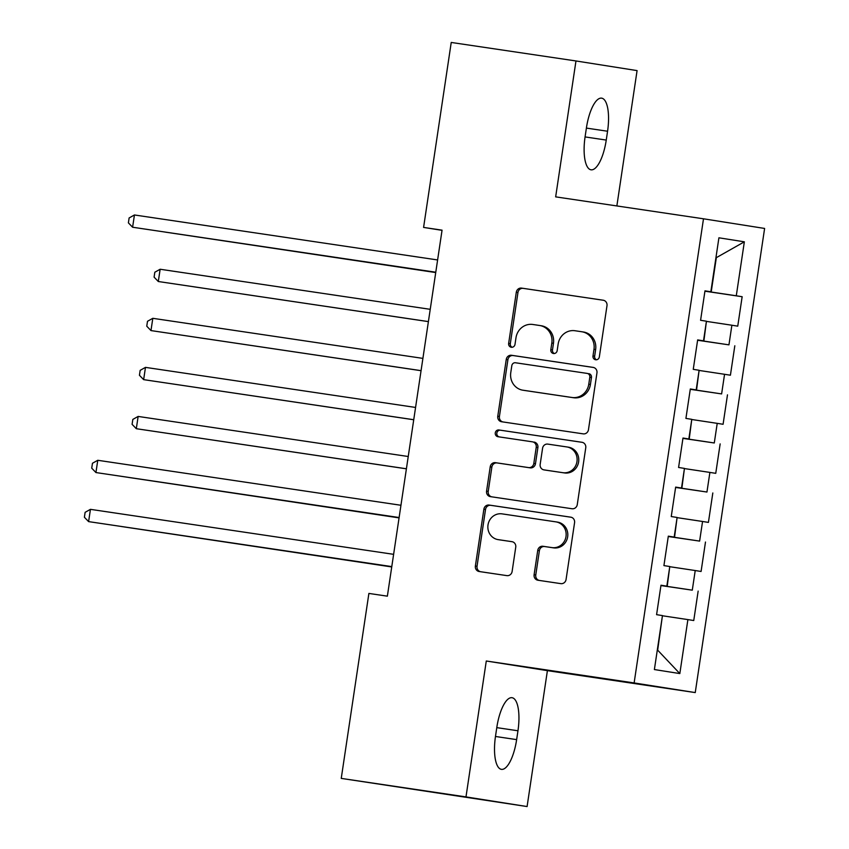 <?xml version="1.0" encoding="UTF-8"?>
<svg xmlns="http://www.w3.org/2000/svg" width="849" height="849" viewBox="0 0 849 849"><rect width="100%" height="100%" fill="white"/><g stroke="black" fill="none" stroke-linecap="round" stroke-linejoin="round"><path stroke-width="1.27" d="M595.669 359.774A3.407 3.205 -81 0 0 599.341 356.877L606.993 305.704A4.871 4.585 -81 0 0 603.215 300.217A4.871 4.585 -81 0 0 603.183 300.217L521.551 288.108A4.871 4.585 -81 0 0 516.298 292.247L508.647 343.421A3.407 3.205 -81 0 0 511.289 347.252A3.407 3.205 -81 0 0 515.003 344.354L515.99 337.732A15.579 14.666 -81 0 1 532.801 324.477L539.603 325.485A15.579 14.666 -81 0 1 539.731 325.507A15.579 14.666 -81 0 1 551.818 343.049L550.821 349.671A3.407 3.205 -81 0 0 553.495 353.513A3.407 3.205 -81 0 0 557.177 350.616L558.164 343.994A15.579 14.666 -81 0 1 574.975 330.739L581.777 331.747A15.579 14.666 -81 0 1 581.905 331.768A15.579 14.666 -81 0 1 593.982 349.31L592.995 355.933A3.407 3.205 -81 0 0 595.669 359.774M534.106 574.741A4.871 4.585 -81 0 0 537.884 580.228A4.871 4.585 -81 0 0 537.916 580.228L560.818 583.634A4.871 4.585 -81 0 0 566.071 579.485L574.571 522.655A4.871 4.585 -81 0 0 570.751 517.168L489.13 505.059A4.871 4.585 -81 0 0 483.877 509.198L475.376 566.028A4.871 4.585 -81 0 0 479.154 571.515A4.871 4.585 -81 0 0 479.197 571.515L506.853 575.622A4.871 4.585 -81 0 0 512.117 571.483L515.746 547.159A4.871 4.585 -81 0 0 511.968 541.673L498.214 539.635A13.022 12.268 -81 0 1 498.108 539.624A13.022 12.268 -81 0 1 488.016 524.894A13.022 12.268 -81 0 1 502.067 513.868L555.798 521.848A13.022 12.268 -81 0 1 555.904 521.859A13.022 12.268 -81 0 1 565.996 536.579A13.022 12.268 -81 0 1 551.956 547.605L542.999 546.278A4.871 4.585 -81 0 0 537.735 550.428L534.106 574.741L535.761 575.006A4.871 4.585 -81 0 0 539.211 580.419M465.984 796.903L527.091 806.55L547.403 670.646L486.286 661L465.984 796.903L341.245 778.395L368.891 593.43L387.367 596.168L442.064 230.164L423.587 227.415L442.042 230.334M486.286 661L634.129 682.936L703.492 218.798L764.609 228.445L695.246 692.582L634.129 682.936M616.862 205.946L637.079 70.605L575.972 60.958L555.66 196.862L703.492 218.798M575.972 60.958L451.233 42.45L423.587 227.415M583.21 433.86A4.871 4.585 -81 0 0 588.463 429.711L596.953 372.891A4.871 4.585 -81 0 0 593.133 367.394L511.512 355.285A4.871 4.585 -81 0 0 506.259 359.424L497.769 416.254A4.871 4.585 -81 0 0 501.536 421.741A4.871 4.585 -81 0 0 501.579 421.741L583.21 433.86M585.757 447.773L577.267 504.603A4.871 4.585 -81 0 1 572.014 508.742L490.393 496.633A4.871 4.585 -81 0 1 486.573 491.147L490.213 466.823A4.871 4.585 -81 0 1 495.466 462.684L528.566 467.587A4.871 4.585 -81 0 0 533.819 463.448L536.228 447.317A4.871 4.585 -81 0 0 532.461 441.83A4.871 4.585 -81 0 0 532.419 441.83L497.949 436.715A3.407 3.205 -81 0 0 497.949 436.715A3.407 3.205 -81 0 1 495.285 432.852A3.407 3.205 -81 0 1 498.957 429.976L581.947 442.287A4.871 4.585 -81 0 1 581.99 442.287A4.871 4.585 -81 0 1 585.757 447.773M704.935 291.196L742.153 296.715L736.285 295.792L744.35 241.816L718.912 237.805L710.846 291.769L704.978 290.846L700.584 320.285L706.442 321.209L703.513 340.842L697.655 339.908L693.251 369.347L699.12 370.27L696.18 389.903L690.322 388.969L685.918 418.408L691.786 419.342L688.847 438.965L682.989 438.042L678.584 467.47L684.453 468.404L681.514 488.026L675.655 487.103L671.251 516.542L677.12 517.466L674.18 537.088L668.322 536.165L663.918 565.604L669.787 566.527L666.847 586.15L660.989 585.226L656.585 614.665L662.453 615.589L654.388 669.553L679.826 673.575L657.667 650.164L662.422 615.758M742.153 296.715L737.749 326.154L731.88 325.231L728.951 344.853L697.613 340.141M697.602 340.258L728.951 344.853M734.82 345.776L730.416 375.216L724.558 374.292L721.618 393.915L690.279 389.203M690.269 389.32L721.618 393.915M727.487 394.838L723.083 424.277L717.225 423.354L714.285 442.976L682.946 438.264M682.936 438.381L714.285 442.976M720.154 443.9L715.749 473.339L709.891 472.415L706.952 492.038L675.624 487.326M675.602 487.443L706.952 492.038M712.82 492.972L708.416 522.4L702.558 521.477L699.618 541.1L668.29 536.388M668.269 536.504L699.618 541.1M705.487 542.033L701.083 571.473L695.225 570.539L692.285 590.172L660.957 585.46M660.936 585.566L692.285 590.172M698.154 591.095L693.75 620.534L687.892 619.6L679.826 673.575M666.847 586.15L660.978 585.311M687.892 619.6L662.804 615.822M674.18 537.088L668.312 536.25M667.208 586.383L669.755 566.697M695.225 570.539L670.137 566.761M681.514 488.026L675.645 487.188M674.531 537.321L677.088 517.635M702.558 521.477L677.47 517.699M688.847 438.965L682.967 438.126M681.864 488.26L684.421 468.574M709.891 472.415L684.803 468.627M696.18 389.903L690.301 389.054M689.197 439.198L691.755 419.512M717.225 423.354L692.137 419.565M703.513 340.842L697.634 339.993M696.53 390.126L699.088 370.451M724.558 374.292L699.47 370.504M710.846 291.769L704.967 290.931M703.863 341.065L706.421 321.389M731.88 325.231L706.803 321.442M341.245 778.395L527.091 806.55M547.403 670.646L695.246 692.582M736.285 295.792L704.946 291.08M711.197 292.003L716.333 257.661L744.35 241.816M607.566 131.234A31.753 10.697 98.4 0 0 601.654 98.155A31.753 10.697 98.4 0 0 586.426 127.891L585.099 136.721A31.753 10.697 98.4 0 0 591.01 169.8A31.753 10.697 98.4 0 0 606.25 140.064L607.566 131.234L586.394 128.093M495.498 736.274A31.753 10.697 98.4 0 0 501.409 769.353A31.753 10.697 98.4 0 0 516.638 739.617L517.964 730.777A31.753 10.697 98.4 0 0 512.053 697.708A31.753 10.697 98.4 0 0 496.814 727.444L495.498 736.274M596.486 359.785A3.407 3.205 -81 0 1 594.65 356.187L595.637 349.565A15.579 14.666 -81 0 0 583.56 332.023A15.579 14.666 -81 0 0 583.433 332.001M541.259 325.751A15.579 14.666 -81 0 1 541.386 325.772A15.579 14.666 -81 0 1 553.463 343.314L552.476 349.937A3.407 3.205 -81 0 0 554.312 353.524M603.533 300.281L523.207 288.363A4.871 4.585 -81 0 0 517.954 292.512L510.302 343.675A3.407 3.205 -81 0 0 512.138 347.273M593.493 367.468L513.167 355.551A4.871 4.585 -81 0 0 507.914 359.689L499.414 416.519A4.871 4.585 -81 0 0 502.873 421.932M589.811 377.243A3.407 3.205 -81 0 0 587.137 373.401L515.492 362.767A3.407 3.205 -81 0 0 511.82 365.664L510.769 372.647A15.579 14.666 -81 0 0 522.857 390.2A15.579 14.666 -81 0 0 522.984 390.211L571.95 397.481A15.579 14.666 -81 0 0 588.771 384.226L589.811 377.243L591.466 377.497A3.407 3.205 -81 0 0 588.792 373.656L588.824 373.666M524.374 390.434A15.579 14.666 -81 0 0 524.502 390.455A15.579 14.666 -81 0 0 524.629 390.476L522.984 390.211M591.466 377.497L590.416 384.48A15.579 14.666 -81 0 1 573.606 397.746L524.629 390.476M534.106 442.096L534.063 442.085A4.871 4.585 -81 0 1 537.884 447.572L535.475 463.713A4.871 4.585 -81 0 1 530.222 467.852L497.111 462.938A4.871 4.585 -81 0 0 491.858 467.088L488.228 491.401A4.871 4.585 -81 0 0 491.677 496.824M582.308 442.35L500.613 430.231A3.407 3.205 -81 0 0 499.308 436.917M562.919 472.691A13.022 12.268 -81 0 0 576.959 461.665A13.022 12.268 -81 0 0 566.877 446.935A13.022 12.268 -81 0 0 566.771 446.924L547.838 444.112A4.871 4.585 -81 0 0 542.575 448.261L540.166 464.392A4.871 4.585 -81 0 0 543.986 469.879L564.564 472.946A13.022 12.268 -81 0 0 578.615 461.92A13.022 12.268 -81 0 0 568.522 447.2A13.022 12.268 -81 0 0 568.416 447.19L566.983 446.956M545.557 470.123A4.871 4.585 -81 0 0 545.631 470.144L543.986 469.879M564.564 472.946L545.631 470.144M556.01 521.88L557.453 522.103A13.022 12.268 -81 0 1 557.56 522.124A13.022 12.268 -81 0 1 567.652 536.844A13.022 12.268 -81 0 1 553.601 547.87L544.644 546.544A4.871 4.585 -81 0 0 539.391 550.683L535.761 575.006M499.658 539.858A13.022 12.268 -81 0 0 499.764 539.879A13.022 12.268 -81 0 0 499.87 539.9L498.214 539.635M512.287 541.736L499.87 539.9M571.112 517.243L490.775 505.325A4.871 4.585 -81 0 0 485.522 509.464L477.032 566.294A4.871 4.585 -81 0 0 480.492 571.706M165.682 232.18L435.728 272.561M165.332 232.127L435.739 272.529M435.781 272.221L132.603 227.235L134.439 214.967L437.617 259.953M435.77 272.253L132.603 227.235L128.39 222.863L129.122 217.949L134.439 214.967M430.231 309.323L160.143 269.25L158.307 281.518L428.395 321.622M160.143 269.25L154.826 272.232L154.094 277.135L158.307 281.518L428.405 321.591M422.898 358.384L152.809 318.311L150.973 330.579L421.062 370.695M152.809 318.311L147.493 321.293L146.76 326.196L150.973 330.579L421.072 370.652M415.575 407.446L145.476 367.373L143.64 379.641L413.728 419.756M145.476 367.373L140.159 370.355L139.427 375.269L143.64 379.641L413.739 419.714M408.242 456.507L138.143 416.435L136.307 428.703L406.395 468.818M138.143 416.435L132.826 419.417L132.094 424.33L136.307 428.703L406.406 468.775M129.016 477.499L399.062 517.879M128.666 477.446L399.072 517.837M399.115 517.529L95.937 472.553L97.773 460.285L400.951 505.272M399.115 517.572L95.937 472.553L91.724 468.17L92.456 463.267L97.773 460.285M121.683 526.56L391.729 566.941M121.333 526.507L391.739 566.899M391.782 566.601L88.604 521.615L90.44 509.347L393.618 554.333M391.782 566.633L88.604 521.615L84.391 517.243L85.123 512.329L90.44 509.347M595.637 349.565L593.982 349.31M552.476 349.937L550.821 349.671M553.463 343.314L551.818 343.049M510.302 343.675L508.647 343.421M517.954 292.512L516.298 292.247M523.207 288.363L521.551 288.108M594.65 356.187L592.995 355.933M499.414 416.519L497.769 416.254M507.914 359.689L506.259 359.424M513.167 355.551L511.512 355.285M573.606 397.746L571.95 397.481M590.416 384.48L588.771 384.226M488.228 491.401L486.573 491.147M491.858 467.088L490.213 466.823M497.111 462.938L495.466 462.684M530.222 467.852L528.566 467.587M535.475 463.713L533.819 463.448M537.884 447.572L536.228 447.317M500.613 430.231L498.957 429.976M539.391 550.683L537.735 550.428M544.644 546.544L542.999 546.278M553.601 547.87L551.956 547.605M477.032 566.294L475.376 566.028M485.522 509.464L483.877 509.198M490.775 505.325L489.13 505.059M585.078 136.922L606.25 140.064M495.466 736.476L516.638 739.617M496.792 727.635L517.964 730.777M583.56 332.023L581.905 331.768M541.386 325.772L539.731 325.507M524.502 390.455L522.857 390.2M568.522 447.2L566.877 446.935M545.599 470.134L543.944 469.868M557.56 522.124L555.904 521.859M499.764 539.879L498.108 539.624"/></g></svg>
